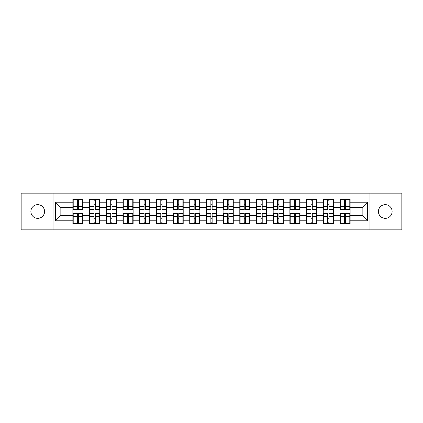 <?xml version="1.0" encoding="UTF-8"?>
<svg xmlns="http://www.w3.org/2000/svg" width="423" height="423" viewBox="0 0 423 423"><rect width="100%" height="100%" fill="white"/><g stroke="black" fill="none" stroke-linecap="round" stroke-linejoin="round"><path stroke-width="0.63" d="M385.263 218.347A6.847 6.847 0 0 1 378.416 211.5A6.847 6.847 0 0 1 385.263 204.653A6.847 6.847 0 0 1 392.116 211.5A6.847 6.847 0 0 1 385.263 218.347M37.737 218.347A6.847 6.847 0 0 1 30.884 211.5A6.847 6.847 0 0 1 37.737 204.653A6.847 6.847 0 0 1 44.584 211.5A6.847 6.847 0 0 1 37.737 218.347M369.966 229.848L401.85 229.848L401.85 193.152L369.966 193.152L369.966 229.848L53.034 229.848L53.034 193.152L21.15 193.152L21.15 229.848L53.034 229.848M350.117 218.294L349.795 218.294M340.272 218.294L339.949 218.294M339.949 204.706L340.272 204.706M349.795 204.706L350.117 204.706M350.117 203.315L349.795 203.315M340.272 203.315L339.949 203.315M339.949 219.685L340.272 219.685M349.795 219.685L350.117 219.685M333.424 218.294L333.102 218.294M323.579 218.294L323.262 218.294M323.262 204.706L323.579 204.706M333.102 204.706L333.424 204.706M333.424 203.315L333.102 203.315M323.579 203.315L323.262 203.315M323.262 219.685L323.579 219.685M333.102 219.685L333.424 219.685M316.732 218.294L316.409 218.294M306.887 218.294L306.569 218.294M306.569 204.706L306.887 204.706M316.409 204.706L316.732 204.706M316.732 203.315L316.409 203.315M306.887 203.315L306.569 203.315M306.569 219.685L306.887 219.685M316.409 219.685L316.732 219.685M300.039 218.294L299.722 218.294M290.199 218.294L289.877 218.294M289.877 204.706L290.199 204.706M299.722 204.706L300.039 204.706M300.039 203.315L299.722 203.315M290.199 203.315L289.877 203.315M289.877 219.685L290.199 219.685M299.722 219.685L300.039 219.685M283.352 218.294L283.029 218.294M273.507 218.294L273.184 218.294M273.184 204.706L273.507 204.706M283.029 204.706L283.352 204.706M283.352 203.315L283.029 203.315M273.507 203.315L273.184 203.315M273.184 219.685L273.507 219.685M283.029 219.685L283.352 219.685M266.659 218.294L266.337 218.294M256.814 218.294L256.491 218.294M256.491 204.706L256.814 204.706M266.337 204.706L266.659 204.706M266.659 203.315L266.337 203.315M256.814 203.315L256.491 203.315M256.491 219.685L256.814 219.685M266.337 219.685L266.659 219.685M249.967 218.294L249.644 218.294M240.121 218.294L239.799 218.294M239.799 204.706L240.121 204.706M249.644 204.706L249.967 204.706M249.967 203.315L249.644 203.315M240.121 203.315L239.799 203.315M239.799 219.685L240.121 219.685M249.644 219.685L249.967 219.685M233.274 218.294L232.951 218.294M223.429 218.294L223.111 218.294M223.111 204.706L223.429 204.706M232.951 204.706L233.274 204.706M233.274 203.315L232.951 203.315M223.429 203.315L223.111 203.315M223.111 219.685L223.429 219.685M232.951 219.685L233.274 219.685M216.581 218.294L216.264 218.294M206.736 218.294L206.419 218.294M206.419 204.706L206.736 204.706M216.264 204.706L216.581 204.706M216.581 203.315L216.264 203.315M206.736 203.315L206.419 203.315M206.419 219.685L206.736 219.685M216.264 219.685L216.581 219.685M199.889 218.294L199.571 218.294M190.049 218.294L189.726 218.294M189.726 204.706L190.049 204.706M199.571 204.706L199.889 204.706M199.889 203.315L199.571 203.315M190.049 203.315L189.726 203.315M189.726 219.685L190.049 219.685M199.571 219.685L199.889 219.685M183.201 218.294L182.879 218.294M173.356 218.294L173.033 218.294M173.033 204.706L173.356 204.706M182.879 204.706L183.201 204.706M183.201 203.315L182.879 203.315M173.356 203.315L173.033 203.315M173.033 219.685L173.356 219.685M182.879 219.685L183.201 219.685M166.509 218.294L166.186 218.294M156.663 218.294L156.341 218.294M156.341 204.706L156.663 204.706M166.186 204.706L166.509 204.706M166.509 203.315L166.186 203.315M156.663 203.315L156.341 203.315M156.341 219.685L156.663 219.685M166.186 219.685L166.509 219.685M149.816 218.294L149.493 218.294M139.971 218.294L139.648 218.294M139.648 204.706L139.971 204.706M149.493 204.706L149.816 204.706M149.816 203.315L149.493 203.315M139.971 203.315L139.648 203.315M139.648 219.685L139.971 219.685M149.493 219.685L149.816 219.685M133.123 218.294L132.801 218.294M123.278 218.294L122.961 218.294M122.961 204.706L123.278 204.706M132.801 204.706L133.123 204.706M133.123 203.315L132.801 203.315M123.278 203.315L122.961 203.315M122.961 219.685L123.278 219.685M132.801 219.685L133.123 219.685M116.431 218.294L116.114 218.294M106.591 218.294L106.268 218.294M106.268 204.706L106.591 204.706M116.114 204.706L116.431 204.706M116.431 203.315L116.114 203.315M106.591 203.315L106.268 203.315M106.268 219.685L106.591 219.685M116.114 219.685L116.431 219.685M99.738 218.294L99.421 218.294M89.898 218.294L89.576 218.294M89.576 204.706L89.898 204.706M99.421 204.706L99.738 204.706M99.738 203.315L99.421 203.315M89.898 203.315L89.576 203.315M89.576 219.685L89.898 219.685M99.421 219.685L99.738 219.685M369.966 193.152L53.034 193.152M362.151 215.46L362.151 207.54L350.117 207.54L350.117 215.46L362.151 215.46L367.502 220.811L367.502 202.189L350.117 202.189L350.117 199.407L339.949 199.407L339.949 207.54L333.424 207.54L333.424 215.46L339.949 215.46L339.949 207.54M367.502 220.811L350.117 220.811L350.117 223.593L339.949 223.593L339.949 220.811L333.424 220.811L333.424 223.593L323.262 223.593L323.262 220.811L316.732 220.811L316.732 223.593L306.569 223.593L306.569 220.811L300.039 220.811L300.039 223.593L289.877 223.593L289.877 220.811L283.352 220.811L283.352 223.593L273.184 223.593L273.184 220.811L266.659 220.811L266.659 223.593L256.491 223.593L256.491 220.811L249.967 220.811L249.967 223.593L239.799 223.593L239.799 220.811L233.274 220.811L233.274 223.593L223.111 223.593L223.111 220.811L216.581 220.811L216.581 223.593L206.419 223.593L206.419 220.811L199.889 220.811L199.889 223.593L189.726 223.593L189.726 220.811L183.201 220.811L183.201 223.593L173.033 223.593L173.033 220.811L166.509 220.811L166.509 223.593L156.341 223.593L156.341 220.811L149.816 220.811L149.816 223.593L139.648 223.593L139.648 220.811L133.123 220.811L133.123 223.593L122.961 223.593L122.961 220.811L116.431 220.811L116.431 223.593L106.268 223.593L106.268 220.811L99.738 220.811L99.738 223.593L89.576 223.593L89.576 220.811L83.051 220.811L83.051 223.593L72.883 223.593L72.883 220.811L55.498 220.811L55.498 202.189L72.883 202.189L72.883 207.54L60.849 207.54L60.849 215.46L72.883 215.46L72.883 207.54M339.949 202.189L333.424 202.189L333.424 199.407L323.262 199.407L323.262 202.189L316.732 202.189L316.732 199.407L306.569 199.407L306.569 202.189L300.039 202.189L300.039 199.407L289.877 199.407L289.877 202.189L283.352 202.189L283.352 199.407L273.184 199.407L273.184 202.189L266.659 202.189L266.659 199.407L256.491 199.407L256.491 202.189L249.967 202.189L249.967 199.407L239.799 199.407L239.799 202.189L233.274 202.189L233.274 199.407L223.111 199.407L223.111 202.189L216.581 202.189L216.581 199.407L206.419 199.407L206.419 202.189L199.889 202.189L199.889 199.407L189.726 199.407L189.726 202.189L183.201 202.189L183.201 199.407L173.033 199.407L173.033 202.189L166.509 202.189L166.509 199.407L156.341 199.407L156.341 202.189L149.816 202.189L149.816 199.407L139.648 199.407L139.648 202.189L133.123 202.189L133.123 199.407L122.961 199.407L122.961 202.189L116.431 202.189L116.431 199.407L106.268 199.407L106.268 202.189L99.738 202.189L99.738 199.407L89.576 199.407L89.576 202.189L83.051 202.189L83.051 199.407L72.883 199.407L72.883 202.189M339.949 215.46L339.949 220.811M333.424 215.46L333.424 220.811M333.424 202.189L333.424 207.54M316.732 215.46L323.262 215.46L323.262 207.54L316.732 207.54L316.732 220.811M323.262 215.46L323.262 220.811M323.262 202.189L323.262 207.54M316.732 202.189L316.732 207.54M300.039 215.46L306.569 215.46L306.569 207.54L300.039 207.54L300.039 220.811M306.569 215.46L306.569 220.811M306.569 202.189L306.569 207.54M300.039 202.189L300.039 207.54M283.352 215.46L289.877 215.46L289.877 207.54L283.352 207.54L283.352 220.811M289.877 215.46L289.877 220.811M289.877 202.189L289.877 207.54M283.352 202.189L283.352 207.54M266.659 215.46L273.184 215.46L273.184 207.54L266.659 207.54L266.659 220.811M273.184 215.46L273.184 220.811M273.184 202.189L273.184 207.54M266.659 202.189L266.659 207.54M249.967 215.46L256.491 215.46L256.491 207.54L249.967 207.54L249.967 220.811M256.491 215.46L256.491 220.811M256.491 202.189L256.491 207.54M249.967 202.189L249.967 207.54M233.274 215.46L239.799 215.46L239.799 207.54L233.274 207.54L233.274 220.811M239.799 215.46L239.799 220.811M239.799 202.189L239.799 207.54M233.274 202.189L233.274 207.54M216.581 215.46L223.111 215.46L223.111 207.54L216.581 207.54L216.581 220.811M223.111 215.46L223.111 220.811M223.111 202.189L223.111 207.54M216.581 202.189L216.581 207.54M199.889 215.46L206.419 215.46L206.419 207.54L199.889 207.54L199.889 220.811M206.419 215.46L206.419 220.811M206.419 202.189L206.419 207.54M199.889 202.189L199.889 207.54M183.201 215.46L189.726 215.46L189.726 207.54L183.201 207.54L183.201 220.811M189.726 215.46L189.726 220.811M189.726 202.189L189.726 207.54M183.201 202.189L183.201 207.54M166.509 215.46L173.033 215.46L173.033 207.54L166.509 207.54L166.509 220.811M173.033 215.46L173.033 220.811M173.033 202.189L173.033 207.54M166.509 202.189L166.509 207.54M149.816 215.46L156.341 215.46L156.341 207.54L149.816 207.54L149.816 220.811M156.341 215.46L156.341 220.811M156.341 202.189L156.341 207.54M149.816 202.189L149.816 207.54M133.123 215.46L139.648 215.46L139.648 207.54L133.123 207.54L133.123 220.811M139.648 215.46L139.648 220.811M139.648 202.189L139.648 207.54M133.123 202.189L133.123 207.54M116.431 215.46L122.961 215.46L122.961 207.54L116.431 207.54L116.431 220.811M122.961 215.46L122.961 220.811M122.961 202.189L122.961 207.54M116.431 202.189L116.431 207.54M99.738 215.46L106.268 215.46L106.268 207.54L99.738 207.54L99.738 220.811M106.268 215.46L106.268 220.811M106.268 202.189L106.268 207.54M99.738 202.189L99.738 207.54M83.051 215.46L89.576 215.46L89.576 207.54L83.051 207.54L83.051 220.811M89.576 215.46L89.576 220.811M89.576 202.189L89.576 207.54M83.051 202.189L83.051 207.54M83.051 218.294L82.728 218.294M73.205 218.294L72.883 218.294M72.883 204.706L73.205 204.706M82.728 204.706L83.051 204.706M83.051 203.315L82.728 203.315M73.205 203.315L72.883 203.315M72.883 219.685L73.205 219.685M82.728 219.685L83.051 219.685M72.883 215.46L72.883 220.811M60.849 215.46L55.498 220.811M55.498 202.189L60.849 207.54M350.117 215.46L350.117 220.811M350.117 202.189L350.117 207.54M367.502 202.189L362.151 207.54M82.728 199.407L82.728 209.681L78.609 209.681L78.609 199.407M77.324 199.407L77.324 209.681L73.205 209.681L73.205 199.407M77.324 200.798L78.609 200.798M78.609 204.758L77.324 204.758M73.205 223.593L73.205 213.319L77.324 213.319L77.324 223.593M78.609 223.593L78.609 213.319L82.728 213.319L82.728 223.593M78.609 222.202L77.324 222.202M77.324 218.242L78.609 218.242M99.421 199.407L99.421 209.681L95.302 209.681L95.302 199.407M94.017 199.407L94.017 209.681L89.898 209.681L89.898 199.407M94.017 200.798L95.302 200.798M95.302 204.758L94.017 204.758M116.114 199.407L116.114 209.681L111.989 209.681L111.989 199.407M110.71 199.407L110.71 209.681L106.591 209.681L106.591 199.407M110.71 200.798L111.989 200.798M111.989 204.758L110.71 204.758M132.801 199.407L132.801 209.681L128.682 209.681L128.682 199.407M127.397 199.407L127.397 209.681L123.278 209.681L123.278 199.407M127.397 200.798L128.682 200.798M128.682 204.758L127.397 204.758M149.493 199.407L149.493 209.681L145.375 209.681L145.375 199.407M144.09 199.407L144.09 209.681L139.971 209.681L139.971 199.407M144.09 200.798L145.375 200.798M145.375 204.758L144.09 204.758M166.186 199.407L166.186 209.681L162.067 209.681L162.067 199.407M160.782 199.407L160.782 209.681L156.663 209.681L156.663 199.407M160.782 200.798L162.067 200.798M162.067 204.758L160.782 204.758M89.898 223.593L89.898 213.319L94.017 213.319L94.017 223.593M95.302 223.593L95.302 213.319L99.421 213.319L99.421 223.593M95.302 222.202L94.017 222.202M94.017 218.242L95.302 218.242M106.591 223.593L106.591 213.319L110.71 213.319L110.71 223.593M111.989 223.593L111.989 213.319L116.114 213.319L116.114 223.593M111.989 222.202L110.71 222.202M110.71 218.242L111.989 218.242M123.278 223.593L123.278 213.319L127.397 213.319L127.397 223.593M128.682 223.593L128.682 213.319L132.801 213.319L132.801 223.593M128.682 222.202L127.397 222.202M127.397 218.242L128.682 218.242M139.971 223.593L139.971 213.319L144.09 213.319L144.09 223.593M145.375 223.593L145.375 213.319L149.493 213.319L149.493 223.593M145.375 222.202L144.09 222.202M144.09 218.242L145.375 218.242M156.663 223.593L156.663 213.319L160.782 213.319L160.782 223.593M162.067 223.593L162.067 213.319L166.186 213.319L166.186 223.593M162.067 222.202L160.782 222.202M160.782 218.242L162.067 218.242M182.879 199.407L182.879 209.681L178.76 209.681L178.76 199.407M177.475 199.407L177.475 209.681L173.356 209.681L173.356 199.407M177.475 200.798L178.76 200.798M178.76 204.758L177.475 204.758M173.356 223.593L173.356 213.319L177.475 213.319L177.475 223.593M178.76 223.593L178.76 213.319L182.879 213.319L182.879 223.593M178.76 222.202L177.475 222.202M177.475 218.242L178.76 218.242M199.571 199.407L199.571 209.681L195.452 209.681L195.452 199.407M194.168 199.407L194.168 209.681L190.049 209.681L190.049 199.407M194.168 200.798L195.452 200.798M195.452 204.758L194.168 204.758M190.049 223.593L190.049 213.319L194.168 213.319L194.168 223.593M195.452 223.593L195.452 213.319L199.571 213.319L199.571 223.593M195.452 222.202L194.168 222.202M194.168 218.242L195.452 218.242M216.264 199.407L216.264 209.681L212.14 209.681L212.14 199.407M210.86 199.407L210.86 209.681L206.736 209.681L206.736 199.407M210.86 200.798L212.14 200.798M212.14 204.758L210.86 204.758M206.736 223.593L206.736 213.319L210.86 213.319L210.86 223.593M212.14 223.593L212.14 213.319L216.264 213.319L216.264 223.593M212.14 222.202L210.86 222.202M210.86 218.242L212.14 218.242M232.951 199.407L232.951 209.681L228.832 209.681L228.832 199.407M227.548 199.407L227.548 209.681L223.429 209.681L223.429 199.407M227.548 200.798L228.832 200.798M228.832 204.758L227.548 204.758M223.429 223.593L223.429 213.319L227.548 213.319L227.548 223.593M228.832 223.593L228.832 213.319L232.951 213.319L232.951 223.593M228.832 222.202L227.548 222.202M227.548 218.242L228.832 218.242M249.644 199.407L249.644 209.681L245.525 209.681L245.525 199.407M244.24 199.407L244.24 209.681L240.121 209.681L240.121 199.407M244.24 200.798L245.525 200.798M245.525 204.758L244.24 204.758M240.121 223.593L240.121 213.319L244.24 213.319L244.24 223.593M245.525 223.593L245.525 213.319L249.644 213.319L249.644 223.593M245.525 222.202L244.24 222.202M244.24 218.242L245.525 218.242M266.337 199.407L266.337 209.681L262.218 209.681L262.218 199.407M260.933 199.407L260.933 209.681L256.814 209.681L256.814 199.407M260.933 200.798L262.218 200.798M262.218 204.758L260.933 204.758M256.814 223.593L256.814 213.319L260.933 213.319L260.933 223.593M262.218 223.593L262.218 213.319L266.337 213.319L266.337 223.593M262.218 222.202L260.933 222.202M260.933 218.242L262.218 218.242M283.029 199.407L283.029 209.681L278.91 209.681L278.91 199.407M277.625 199.407L277.625 209.681L273.507 209.681L273.507 199.407M277.625 200.798L278.91 200.798M278.91 204.758L277.625 204.758M273.507 223.593L273.507 213.319L277.625 213.319L277.625 223.593M278.91 223.593L278.91 213.319L283.029 213.319L283.029 223.593M278.91 222.202L277.625 222.202M277.625 218.242L278.91 218.242M299.722 199.407L299.722 209.681L295.603 209.681L295.603 199.407M294.318 199.407L294.318 209.681L290.199 209.681L290.199 199.407M294.318 200.798L295.603 200.798M295.603 204.758L294.318 204.758M290.199 223.593L290.199 213.319L294.318 213.319L294.318 223.593M295.603 223.593L295.603 213.319L299.722 213.319L299.722 223.593M295.603 222.202L294.318 222.202M294.318 218.242L295.603 218.242M316.409 199.407L316.409 209.681L312.29 209.681L312.29 199.407M311.011 199.407L311.011 209.681L306.887 209.681L306.887 199.407M311.011 200.798L312.29 200.798M312.29 204.758L311.011 204.758M306.887 223.593L306.887 213.319L311.011 213.319L311.011 223.593M312.29 223.593L312.29 213.319L316.409 213.319L316.409 223.593M312.29 222.202L311.011 222.202M311.011 218.242L312.29 218.242M333.102 199.407L333.102 209.681L328.983 209.681L328.983 199.407M327.698 199.407L327.698 209.681L323.579 209.681L323.579 199.407M327.698 200.798L328.983 200.798M328.983 204.758L327.698 204.758M323.579 223.593L323.579 213.319L327.698 213.319L327.698 223.593M328.983 223.593L328.983 213.319L333.102 213.319L333.102 223.593M328.983 222.202L327.698 222.202M327.698 218.242L328.983 218.242M349.795 199.407L349.795 209.681L345.676 209.681L345.676 199.407M344.391 199.407L344.391 209.681L340.272 209.681L340.272 199.407M344.391 200.798L345.676 200.798M345.676 204.758L344.391 204.758M340.272 223.593L340.272 213.319L344.391 213.319L344.391 223.593M345.676 223.593L345.676 213.319L349.795 213.319L349.795 223.593M345.676 222.202L344.391 222.202M344.391 218.242L345.676 218.242M77.324 206.382L73.205 206.382M77.324 209.544L73.205 209.544M82.728 206.382L78.609 206.382M82.728 209.544L78.609 209.544M78.609 216.618L82.728 216.618M78.609 213.456L82.728 213.456M73.205 216.618L77.324 216.618M73.205 213.456L77.324 213.456M94.017 206.382L89.898 206.382M94.017 209.544L89.898 209.544M99.421 206.382L95.302 206.382M99.421 209.544L95.302 209.544M110.71 206.382L106.591 206.382M110.71 209.544L106.591 209.544M116.114 206.382L111.989 206.382M116.114 209.544L111.989 209.544M127.397 206.382L123.278 206.382M127.397 209.544L123.278 209.544M132.801 206.382L128.682 206.382M132.801 209.544L128.682 209.544M144.09 206.382L139.971 206.382M144.09 209.544L139.971 209.544M149.493 206.382L145.375 206.382M149.493 209.544L145.375 209.544M160.782 206.382L156.663 206.382M160.782 209.544L156.663 209.544M166.186 206.382L162.067 206.382M166.186 209.544L162.067 209.544M95.302 216.618L99.421 216.618M95.302 213.456L99.421 213.456M89.898 216.618L94.017 216.618M89.898 213.456L94.017 213.456M111.989 216.618L116.114 216.618M111.989 213.456L116.114 213.456M106.591 216.618L110.71 216.618M106.591 213.456L110.71 213.456M128.682 216.618L132.801 216.618M128.682 213.456L132.801 213.456M123.278 216.618L127.397 216.618M123.278 213.456L127.397 213.456M145.375 216.618L149.493 216.618M145.375 213.456L149.493 213.456M139.971 216.618L144.09 216.618M139.971 213.456L144.09 213.456M162.067 216.618L166.186 216.618M162.067 213.456L166.186 213.456M156.663 216.618L160.782 216.618M156.663 213.456L160.782 213.456M177.475 206.382L173.356 206.382M177.475 209.544L173.356 209.544M182.879 206.382L178.76 206.382M182.879 209.544L178.76 209.544M178.76 216.618L182.879 216.618M178.76 213.456L182.879 213.456M173.356 216.618L177.475 216.618M173.356 213.456L177.475 213.456M194.168 206.382L190.049 206.382M194.168 209.544L190.049 209.544M199.571 206.382L195.452 206.382M199.571 209.544L195.452 209.544M195.452 216.618L199.571 216.618M195.452 213.456L199.571 213.456M190.049 216.618L194.168 216.618M190.049 213.456L194.168 213.456M210.86 206.382L206.736 206.382M210.86 209.544L206.736 209.544M216.264 206.382L212.14 206.382M216.264 209.544L212.14 209.544M212.14 216.618L216.264 216.618M212.14 213.456L216.264 213.456M206.736 216.618L210.86 216.618M206.736 213.456L210.86 213.456M227.548 206.382L223.429 206.382M227.548 209.544L223.429 209.544M232.951 206.382L228.832 206.382M232.951 209.544L228.832 209.544M228.832 216.618L232.951 216.618M228.832 213.456L232.951 213.456M223.429 216.618L227.548 216.618M223.429 213.456L227.548 213.456M244.24 206.382L240.121 206.382M244.24 209.544L240.121 209.544M249.644 206.382L245.525 206.382M249.644 209.544L245.525 209.544M245.525 216.618L249.644 216.618M245.525 213.456L249.644 213.456M240.121 216.618L244.24 216.618M240.121 213.456L244.24 213.456M260.933 206.382L256.814 206.382M260.933 209.544L256.814 209.544M266.337 206.382L262.218 206.382M266.337 209.544L262.218 209.544M262.218 216.618L266.337 216.618M262.218 213.456L266.337 213.456M256.814 216.618L260.933 216.618M256.814 213.456L260.933 213.456M277.625 206.382L273.507 206.382M277.625 209.544L273.507 209.544M283.029 206.382L278.91 206.382M283.029 209.544L278.91 209.544M278.91 216.618L283.029 216.618M278.91 213.456L283.029 213.456M273.507 216.618L277.625 216.618M273.507 213.456L277.625 213.456M294.318 206.382L290.199 206.382M294.318 209.544L290.199 209.544M299.722 206.382L295.603 206.382M299.722 209.544L295.603 209.544M295.603 216.618L299.722 216.618M295.603 213.456L299.722 213.456M290.199 216.618L294.318 216.618M290.199 213.456L294.318 213.456M311.011 206.382L306.887 206.382M311.011 209.544L306.887 209.544M316.409 206.382L312.29 206.382M316.409 209.544L312.29 209.544M312.29 216.618L316.409 216.618M312.29 213.456L316.409 213.456M306.887 216.618L311.011 216.618M306.887 213.456L311.011 213.456M327.698 206.382L323.579 206.382M327.698 209.544L323.579 209.544M333.102 206.382L328.983 206.382M333.102 209.544L328.983 209.544M328.983 216.618L333.102 216.618M328.983 213.456L333.102 213.456M323.579 216.618L327.698 216.618M323.579 213.456L327.698 213.456M344.391 206.382L340.272 206.382M344.391 209.544L340.272 209.544M349.795 206.382L345.676 206.382M349.795 209.544L345.676 209.544M345.676 216.618L349.795 216.618M345.676 213.456L349.795 213.456M340.272 216.618L344.391 216.618M340.272 213.456L344.391 213.456"/></g></svg>
